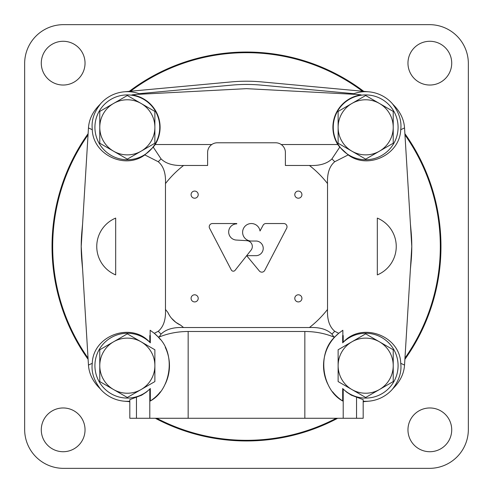<?xml version="1.0" encoding="UTF-8"?>
<svg xmlns="http://www.w3.org/2000/svg" width="493" height="493" viewBox="0 0 493 493"><rect width="100%" height="100%" fill="white"/><g stroke="black" fill="none" stroke-linecap="round" stroke-linejoin="round"><path stroke-width="0.74" d="M154.876 143.235L154.876 111.424L141.103 103.468L127.33 95.519L99.777 111.424L99.777 143.235L127.33 159.14L154.876 143.235M99.777 127.33A27.546 27.546 0 0 1 141.103 103.468A27.546 27.546 0 0 1 141.103 151.185A27.546 27.546 0 0 1 99.777 127.33M393.223 143.235L393.223 111.424L379.444 103.468L365.67 95.519L338.124 111.424L338.124 143.235L365.67 159.14L393.223 143.235M338.124 127.33A27.546 27.546 0 0 1 379.444 103.468A27.546 27.546 0 0 1 379.444 151.185A27.546 27.546 0 0 1 338.124 127.33M393.223 381.576L393.223 349.765L365.67 333.86L338.124 349.765L338.124 381.576L351.897 389.532L365.67 397.481L393.223 381.576M338.124 365.67A27.546 27.546 0 0 1 379.444 341.815A27.546 27.546 0 0 1 379.444 389.532A27.546 27.546 0 0 1 338.124 365.67M154.876 381.576L154.876 349.765L127.33 333.86L99.777 349.765L99.777 381.576L113.556 389.532L127.33 397.481L154.876 381.576M99.777 365.67A27.546 27.546 0 0 1 141.103 341.815A27.546 27.546 0 0 1 141.103 389.532A27.546 27.546 0 0 1 99.777 365.67M149.792 335.585L150.149 335.406L150.149 330.255L154.297 333.299A2556.76 1582.308 -90 0 0 158.265 331.265C163.547 326.822 165.944 319.538 165.475 309.425L165.475 183.575C165.944 173.462 163.547 166.178 158.265 161.735L144.813 154.913C124.84 169.882 93.06 154.629 92.277 129.696A6440.004 3985.535 -90 0 0 88.463 127.927L81.209 246.5L88.463 365.073A6440.004 3985.535 -90 0 0 92.277 363.304C93.004 335.499 131.274 321.516 149.792 342.29L149.792 335.585A32.655 20.46 44.1 0 1 150.322 335.585L150.322 342.832A31.281 18.136 -108.9 0 0 149.792 342.29M115.676 274.909L115.676 218.091A30.788 30.788 0 0 0 115.676 274.909M404.537 127.927A6440.004 3985.535 90 0 0 400.723 129.696C401.85 121.198 399.151 112.657 392.631 104.085C399.965 111.135 403.933 119.078 404.537 127.927L411.791 246.5L404.537 365.073A6440.004 3985.535 90 0 1 400.723 363.304C399.996 335.499 361.726 321.516 343.208 342.29A31.281 18.136 108.9 0 0 342.678 342.832L342.678 335.585A131.101 131.101 0 0 0 342.851 335.406L342.851 330.255L338.703 333.299A42.133 42.133 0 0 0 327.716 383.961M342.851 335.406L343.208 335.585L343.208 342.29M332.615 391.799A42.133 42.133 0 0 0 342.678 400.982C322.533 390.296 316.192 354.029 335.049 336.737A41.646 23.14 -37.7 0 0 333.897 337.052A6623.923 3863.943 180 0 0 331.925 334.094C327.013 329.281 319.513 327.093 309.425 327.525A102.587 102.587 0 0 0 327.525 309.425L327.525 183.575C327.056 173.462 329.453 166.178 334.735 161.735L348.187 154.913C368.16 169.882 399.94 154.629 400.723 129.696M327.525 309.425C327.056 319.538 329.453 326.822 334.735 331.265A2556.76 1582.308 90 0 0 338.703 333.299L335.049 336.737M377.324 218.091L377.324 274.909A30.788 30.788 0 0 0 377.324 218.091M342.678 335.585A32.655 20.46 -44.1 0 1 343.208 335.585M342.678 400.982L342.678 388.515A31.281 18.136 71.1 0 0 343.208 389.057L346.585 392.083L351.336 395.183L363.181 399.638L363.181 418.274L356.544 418.274L356.544 397.438M333.897 337.052C324.887 333.379 315.2 331.524 304.84 331.481L188.16 331.481C177.8 331.524 168.113 333.379 159.103 337.052A41.646 23.14 37.7 0 0 157.951 336.737C176.808 354.029 170.467 390.296 150.322 400.982L150.322 388.515A31.281 18.136 -71.1 0 1 149.792 389.057L149.792 418.274L188.16 418.274L188.16 331.481M356.544 418.274L188.16 418.274M343.208 418.274L343.208 389.057M309.425 327.525L183.575 327.525C173.487 327.093 165.987 329.281 161.075 334.094A6623.923 3863.943 180 0 0 159.103 337.052M160.385 339.548A42.133 42.133 0 0 0 154.297 333.299L157.951 336.737M144.813 154.913L153.255 147.148L161.075 158.906C165.987 163.719 173.487 165.907 183.575 165.475A102.587 102.587 0 0 0 165.475 183.575M92.277 129.696L92.129 127.33C91.692 119.423 94.44 111.671 100.369 104.085C93.035 111.135 89.067 119.078 88.463 127.927M140.536 94.212A35.65 35.65 0 0 0 100.042 104.38A503.014 133.572 51.6 0 1 100.369 104.085M356.685 94.434L361.092 94.878A51.857 51.857 0 0 0 356.421 94.422L246.5 88.66L136.579 94.422A51.857 51.857 0 0 0 131.908 94.878L136.314 94.434M348.187 154.913L339.745 147.148L331.925 158.906C327.013 163.719 319.513 165.907 309.425 165.475L285.392 165.475L285.392 152.51A9.724 9.724 0 0 0 275.667 142.785L217.333 142.785A9.724 9.724 0 0 0 207.608 152.51L207.608 165.475L183.575 165.475M392.631 104.085A503.014 133.572 -51.6 0 1 392.958 104.38A35.65 35.65 0 0 0 352.464 94.212M400.723 363.304C401.85 371.802 399.151 380.343 392.631 388.915C399.965 381.865 403.933 373.922 404.537 365.073M363.181 401.234A35.65 35.65 0 0 0 392.958 388.62A503.014 133.572 -128.4 0 1 392.631 388.915M136.456 397.438L136.456 418.274L129.819 418.274L129.819 399.638L141.664 395.183L146.415 392.083L149.792 389.057M92.277 363.304C91.15 371.802 93.849 380.343 100.369 388.915C93.035 381.865 89.067 373.922 88.463 365.073M100.369 388.915A503.014 133.572 128.4 0 1 100.042 388.62A35.65 35.65 0 0 0 129.819 401.234M153.255 147.148L155.221 144.523L211.78 144.523M136.456 418.274L149.792 418.274M165.475 309.425A102.587 102.587 0 0 0 167.774 312.279A25.926 25.926 0 0 0 180.721 325.226A102.587 102.587 0 0 0 183.575 327.525M235.087 270.324L246.679 255.67L259.343 270.977A3.241 3.241 0 0 0 264.716 270.411L286.649 228.277A3.241 3.241 0 0 0 283.771 223.539L265.943 223.539A3.241 3.241 0 0 0 263.089 225.252L260.014 230.995A8.751 8.751 0 0 0 250.493 223.582A8.751 8.751 0 0 0 242.624 232.727A8.751 8.751 0 0 0 251.362 241.04L256.471 241.04A7.333 7.333 0 0 1 263.225 248.355A7.333 7.333 0 0 1 256.471 255.664L246.685 255.664L251.073 250.117A5.836 5.836 0 0 0 247.018 240.689L236.055 240.036A8.104 8.104 0 0 1 228.684 231.605A8.104 8.104 0 0 1 236.776 223.865L236.776 223.539L212.471 223.539A3.241 3.241 0 0 0 209.593 228.277L231.297 269.961A2.268 2.268 0 0 0 235.087 270.324M198.211 298.357A3.568 3.568 0 0 0 192.862 295.27A3.568 3.568 0 0 0 192.862 301.445A3.568 3.568 0 0 0 198.211 298.357M301.919 194.643A3.568 3.568 0 0 0 296.576 191.555A3.568 3.568 0 0 0 296.576 197.73A3.568 3.568 0 0 0 301.919 194.643M198.211 194.643A3.568 3.568 0 0 0 192.862 191.555A3.568 3.568 0 0 0 192.862 197.73A3.568 3.568 0 0 0 198.211 194.643M301.919 298.357A3.568 3.568 0 0 0 296.576 295.27A3.568 3.568 0 0 0 296.576 301.445A3.568 3.568 0 0 0 301.919 298.357M281.22 144.523L337.779 144.523L339.745 147.148M167.774 312.279L169.333 315.212M171.539 318.262L175.81 322.317L180.721 325.226M155.221 144.523A32.772 32.772 0 0 0 131.908 94.878M361.092 94.878A32.772 32.772 0 0 0 337.779 144.523M150.322 342.832A32.409 32.409 0 0 0 104.436 342.727A32.409 32.409 0 0 0 104.436 388.613A32.409 32.409 0 0 0 150.322 388.515M150.322 400.982A42.133 42.133 0 0 0 160.385 391.799M165.284 383.961A42.133 42.133 0 0 0 165.284 347.386M342.678 388.515A32.409 32.409 0 0 0 388.564 388.613A32.409 32.409 0 0 0 388.564 342.727A32.409 32.409 0 0 0 342.678 342.832M333.262 127.33A32.409 32.409 0 0 0 381.878 155.394A32.409 32.409 0 0 0 381.878 99.259A32.409 32.409 0 0 0 333.262 127.33M94.915 127.33A32.409 32.409 0 0 0 143.531 155.394A32.409 32.409 0 0 0 143.531 99.259A32.409 32.409 0 0 0 94.915 127.33M353.869 93.688L261.426 85.135A162.055 162.055 0 0 0 231.574 85.135L139.131 93.688M410.416 269.018L411.088 261.728A165.291 165.291 0 0 0 411.088 231.272L410.416 223.982M368.955 91.827L261.728 81.912A165.291 165.291 0 0 0 231.272 81.912L124.045 91.827M82.584 223.982L81.912 231.272A165.291 165.291 0 0 0 81.912 261.728L82.584 269.018M124.045 401.173L129.819 401.709M363.181 401.709L368.955 401.173M429.458 468.35A38.892 38.892 0 0 0 468.35 429.458L468.35 63.542A38.892 38.892 0 0 0 429.458 24.65L63.542 24.65A38.892 38.892 0 0 0 24.65 63.542L24.65 429.458A38.892 38.892 0 0 0 63.542 468.35L429.458 468.35M41.283 429.841A21.877 21.877 0 0 0 74.098 448.79A21.877 21.877 0 0 0 74.098 410.897A21.877 21.877 0 0 0 41.283 429.841M41.283 63.159A21.877 21.877 0 0 0 74.098 82.103A21.877 21.877 0 0 0 74.098 44.21A21.877 21.877 0 0 0 41.283 63.159M407.964 429.841A21.877 21.877 0 0 0 440.779 448.79A21.877 21.877 0 0 0 440.779 410.897A21.877 21.877 0 0 0 407.964 429.841M407.964 63.159A21.877 21.877 0 0 0 440.779 82.103A21.877 21.877 0 0 0 440.779 44.21A21.877 21.877 0 0 0 407.964 63.159M88.105 133.683A194.464 194.464 0 0 0 88.105 359.317M129.271 401.653A194.464 194.464 0 0 0 129.819 402.072M155.344 418.274A194.464 194.464 0 0 0 337.656 418.274M363.181 402.072A194.464 194.464 0 0 0 363.729 401.653M404.895 359.317A194.464 194.464 0 0 0 404.895 133.683M363.729 91.347A194.464 194.464 0 0 0 129.271 91.347M88.031 134.909A193.817 193.817 0 0 0 88.031 358.091M156.737 418.274A193.817 193.817 0 0 0 336.263 418.274M404.969 358.091A193.817 193.817 0 0 0 404.969 134.909M362.497 91.23A193.817 193.817 0 0 0 130.503 91.23M304.84 418.274L304.84 331.481M331.925 334.094A122.356 122.356 0 0 0 334.735 331.265M158.265 331.265A122.356 122.356 0 0 0 161.075 334.094M161.075 158.906A122.356 122.356 0 0 0 158.265 161.735M334.735 161.735A122.356 122.356 0 0 0 331.925 158.906M327.525 183.575A102.587 102.587 0 0 0 309.425 165.475"/></g></svg>
